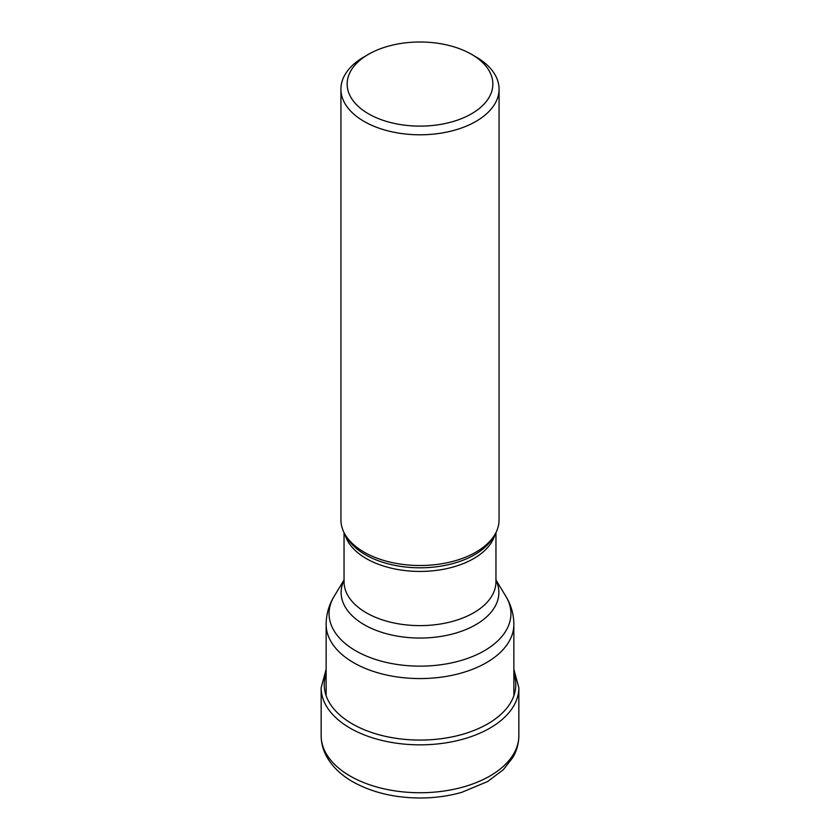 <?xml version="1.0" encoding="UTF-8"?>
<svg xmlns="http://www.w3.org/2000/svg" width="840" height="840" viewBox="0 0 840 840"><rect width="100%" height="100%" fill="white"/><g stroke="black" fill="none" stroke-linecap="round" stroke-linejoin="round"><path stroke-width="1.26" d="M340.925 89.145L340.925 519.865A79.076 45.654 0 0 0 345.345 534.923A79.076 45.654 0 0 0 364.088 552.143A79.076 45.654 0 0 0 494.655 534.923A79.076 45.654 0 0 0 499.076 519.865L499.076 89.145A79.076 45.654 180 0 1 475.913 121.422A79.076 45.654 180 0 1 364.088 121.422A79.076 45.654 180 0 1 340.925 89.145A79.076 45.654 180 0 1 364.088 56.858L368.487 54.316A72.849 42.063 180 0 1 471.513 54.316L475.913 56.858A79.076 45.654 180 0 1 499.076 89.145M475.913 56.858L471.513 54.316A72.849 42.063 180 0 1 471.513 113.799A72.849 42.063 180 0 1 368.487 113.799A72.849 42.063 180 0 1 368.487 54.316L368.487 54.316M513.86 673.806A95.77 55.293 180 0 1 465.297 733.499A95.77 55.293 180 0 1 352.286 723.87A95.77 55.293 180 0 1 326.141 673.806M513.86 669.26L518.847 687.782A98.847 57.068 180 0 1 457.821 740.502A98.847 57.068 180 0 1 350.112 728.133A98.847 57.068 180 0 1 321.153 687.782L326.141 669.26M321.153 735.672A98.847 57.068 0 0 0 350.112 776.024A98.847 57.068 0 0 0 457.821 788.393A98.847 57.068 0 0 0 518.847 735.672C518.794 743.316 516.81 750.561 512.894 757.407L503.36 769.671L487.641 781.536L461.748 792.341C448.623 796.068 434.826 797.948 420.368 798C394.517 797.905 371.952 792.477 352.685 781.725C341.292 775.204 332.745 767.067 327.054 757.312C323.18 750.488 321.206 743.274 321.153 735.672L321.153 687.782M345.345 534.923L347.183 537.947A77.123 44.53 0 0 0 347.183 537.957L347.183 537.957A77.123 44.53 0 0 0 365.463 554.757A77.123 44.53 0 0 0 365.536 554.799A77.123 44.53 0 0 0 492.818 537.957L492.818 537.957A77.123 44.53 0 0 0 492.818 537.947L494.655 534.923M495.096 534.156A75.957 43.859 180 0 1 443.751 569.226A75.957 43.859 180 0 1 366.356 558.621A75.957 43.859 180 0 1 366.293 558.579A75.957 43.859 180 0 1 344.904 534.156M344.043 532.549L344.043 581.763A75.957 43.859 0 0 0 366.293 612.78A75.957 43.859 0 0 0 366.345 612.812A75.957 43.859 0 0 0 449.106 622.272A75.957 43.859 0 0 0 495.957 581.763L495.957 532.549M495.957 580.24A78.876 45.538 180 0 1 459.848 631.806A78.876 45.538 180 0 1 364.287 624.75A78.876 45.538 180 0 1 364.224 624.708A78.876 45.538 180 0 1 344.043 580.24M326.141 624.383C326.235 614.292 328.902 604.937 334.142 596.327L334.142 596.327A90.941 52.511 0 0 0 355.625 650.727A90.941 52.511 0 0 0 355.688 650.769A90.941 52.511 0 0 0 468.363 658.109A90.941 52.511 0 0 0 505.858 596.327C511.098 604.937 513.765 614.292 513.86 624.383A93.86 54.191 180 0 1 455.921 674.447A93.86 54.191 180 0 1 353.63 662.697A93.86 54.191 180 0 1 353.556 662.655A93.86 54.191 180 0 1 326.141 624.383L326.141 695.751M505.858 596.327L495.957 579.968M518.847 687.782L518.847 735.672M344.043 579.968L334.142 596.327M513.86 624.383L513.86 695.751"/></g></svg>
